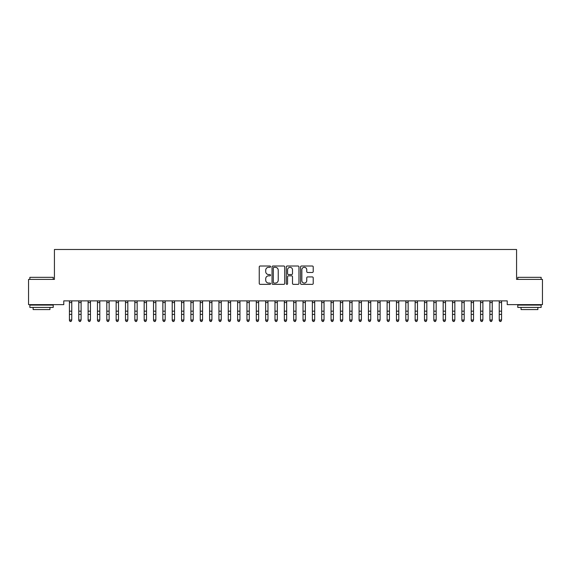 <?xml version="1.0" encoding="UTF-8"?>
<svg xmlns="http://www.w3.org/2000/svg" width="571" height="571" viewBox="0 0 571 571"><rect width="100%" height="100%" fill="white"/><g stroke="black" fill="none" stroke-linecap="round" stroke-linejoin="round"><path stroke-width="0.86" d="M270.554 266.657A0.642 0.642 0 0 0 269.912 266.015L260.162 266.015A0.914 0.914 0 0 0 259.248 266.928L259.248 283.437A0.914 0.914 0 0 0 260.162 284.358L269.912 284.358A0.642 0.642 0 0 0 270.554 283.716A0.642 0.642 0 0 0 269.912 283.073L268.648 283.073A2.934 2.934 0 0 1 265.715 280.14L265.715 278.762A2.934 2.934 0 0 1 268.648 275.829L269.912 275.829A0.642 0.642 0 0 0 270.554 275.186A0.642 0.642 0 0 0 269.912 274.544L268.648 274.544A2.934 2.934 0 0 1 265.715 271.61L265.715 270.233A2.934 2.934 0 0 1 268.648 267.299L269.912 267.299A0.642 0.642 0 0 0 270.554 266.657M312.301 272.481A0.914 0.914 0 0 0 313.222 271.56L313.222 266.928A0.914 0.914 0 0 0 312.301 266.015L301.481 266.015A0.914 0.914 0 0 0 300.567 266.928L300.567 283.437A0.914 0.914 0 0 0 301.481 284.358L312.301 284.358A0.914 0.914 0 0 0 313.222 283.437L313.222 277.849A0.914 0.914 0 0 0 312.301 276.928L307.669 276.928A0.914 0.914 0 0 0 306.755 277.849L306.755 280.618A2.455 2.455 0 0 1 304.3 283.073A2.455 2.455 0 0 1 301.845 280.618L301.845 269.755A2.455 2.455 0 0 1 304.3 267.299A2.455 2.455 0 0 1 306.755 269.755L306.755 271.56A0.914 0.914 0 0 0 307.669 272.481L312.301 272.481M507.226 300.881L63.774 300.881L63.774 304.621L28.55 304.621L28.55 279.39L54.431 279.39L54.431 249.491L516.569 249.491L516.569 279.39L542.45 279.39L542.45 304.621L507.226 304.621L507.226 300.881M284.701 266.928A0.914 0.914 0 0 0 283.78 266.015L272.959 266.015A0.914 0.914 0 0 0 272.039 266.928L272.039 283.437A0.914 0.914 0 0 0 272.959 284.358L283.78 284.358A0.914 0.914 0 0 0 284.701 283.437L284.701 266.928M287.22 266.015L298.041 266.015A0.914 0.914 0 0 1 298.961 266.928L298.961 283.437A0.914 0.914 0 0 1 298.041 284.358L293.408 284.358A0.914 0.914 0 0 1 292.495 283.437L292.495 276.742A0.914 0.914 0 0 0 291.574 275.829L288.505 275.829A0.914 0.914 0 0 0 287.584 276.742L287.584 283.716A0.642 0.642 0 0 1 286.942 284.358A0.642 0.642 0 0 1 286.299 283.716L286.299 266.928A0.914 0.914 0 0 1 287.22 266.015M273.966 267.299A0.642 0.642 0 0 0 273.323 267.942L273.323 282.431A0.642 0.642 0 0 0 273.966 283.073L275.293 283.073A2.934 2.934 0 0 0 278.234 280.14L278.234 270.233A2.934 2.934 0 0 0 275.293 267.299L273.966 267.299M292.495 269.798A2.455 2.455 0 0 0 290.039 267.342A2.455 2.455 0 0 0 287.584 269.798L287.584 273.623A0.914 0.914 0 0 0 288.505 274.544L291.574 274.544A0.914 0.914 0 0 0 292.495 273.623L292.495 269.798M69.426 301.367L69.426 320.003L71.768 320.003L71.061 321.509L70.126 321.33L71.061 321.509M71.768 301.367L71.768 320.003L71.061 321.33M70.126 321.509L69.426 320.452L70.126 321.33M78.769 301.367L78.769 320.003L81.111 320.003L80.404 321.509L79.476 321.33L80.404 321.509M81.111 301.367L81.111 320.003L80.404 321.33M88.112 301.367L88.112 320.003L90.454 320.003L89.754 321.509L88.819 321.33L89.754 321.509M90.454 301.367L90.454 320.003L89.754 321.33M79.476 321.509L78.769 320.452L79.476 321.33M88.819 321.509L88.112 320.452L88.819 321.33M29.856 277.335L53.217 277.335L29.856 277.335L29.856 279.39M53.217 307.419L29.856 307.419L29.856 305.085L53.217 305.085L53.217 307.419M49.948 307.419L49.948 309.568L33.125 309.568L33.125 307.419M517.783 277.335L541.144 277.335L517.783 277.335L517.783 279.39M541.144 307.419L517.783 307.419L517.783 305.085L541.144 305.085L541.144 307.419M537.875 307.419L537.875 309.568L521.052 309.568L521.052 307.419M97.463 301.367L97.463 320.003L99.797 320.003L99.097 321.509L98.162 321.33L99.097 321.509M99.797 301.367L99.797 320.003L99.097 321.33M106.806 301.367L106.806 320.003L109.14 320.003L108.44 321.509L107.505 321.33L108.44 321.509M109.14 301.367L109.14 320.003L108.44 321.33M98.162 321.509L97.463 320.452L98.162 321.33M107.505 321.509L106.806 320.452L107.505 321.33M116.149 301.367L116.149 320.003L118.483 320.003L117.783 321.509L116.848 321.33L117.783 321.509M118.483 301.367L118.483 320.003L117.783 321.33M116.848 321.509L116.149 320.452L116.848 321.33M125.492 301.367L125.492 320.003L127.825 320.003L127.126 321.509L126.191 321.33L127.126 321.509M127.825 301.367L127.825 320.003L127.126 321.33M126.191 321.509L125.492 320.452L126.191 321.33M134.835 301.367L134.835 320.003L137.168 320.003L136.469 321.509L135.534 321.33L136.469 321.509M137.168 301.367L137.168 320.003L136.469 321.33M144.178 301.367L144.178 320.003L146.511 320.003L145.812 321.509L144.877 321.33L145.812 321.509M146.511 301.367L146.511 320.003L145.812 321.33M153.52 301.367L153.52 320.003L155.854 320.003L155.155 321.509L154.22 321.33L155.155 321.509M155.854 301.367L155.854 320.003L155.155 321.33M162.863 301.367L162.863 320.003L165.197 320.003L164.498 321.509L163.563 321.33L164.498 321.509M165.197 301.367L165.197 320.003L164.498 321.33M172.206 301.367L172.206 320.003L174.548 320.003L173.841 321.509L172.906 321.33L173.841 321.509M174.548 301.367L174.548 320.003L173.841 321.33M181.549 301.367L181.549 320.003L183.891 320.003L183.184 321.509L182.256 321.33L183.184 321.509M183.891 301.367L183.891 320.003L183.184 321.33M190.892 301.367L190.892 320.003L193.234 320.003L192.534 321.509L191.599 321.33L192.534 321.509M193.234 301.367L193.234 320.003L192.534 321.33M200.243 301.367L200.243 320.003L202.577 320.003L201.877 321.509L200.942 321.33L201.877 321.509M202.577 301.367L202.577 320.003L201.877 321.33M209.586 301.367L209.586 320.003L211.92 320.003L211.22 321.509L210.285 321.33L211.22 321.509M211.92 301.367L211.92 320.003L211.22 321.33M218.929 301.367L218.929 320.003L221.262 320.003L220.563 321.509L219.628 321.33L220.563 321.509M221.262 301.367L221.262 320.003L220.563 321.33M228.272 301.367L228.272 320.003L230.605 320.003L229.906 321.509L228.971 321.33L229.906 321.509M230.605 301.367L230.605 320.003L229.906 321.33M237.615 301.367L237.615 320.003L239.948 320.003L239.249 321.509L238.314 321.33L239.249 321.509M239.948 301.367L239.948 320.003L239.249 321.33M246.958 301.367L246.958 320.003L249.291 320.003L248.592 321.509L247.657 321.33L248.592 321.509M249.291 301.367L249.291 320.003L248.592 321.33M256.3 301.367L256.3 320.003L258.634 320.003L257.935 321.509L257 321.33L257.935 321.509M258.634 301.367L258.634 320.003L257.935 321.33M265.643 301.367L265.643 320.003L267.977 320.003L267.278 321.509L266.343 321.33L267.278 321.509M267.977 301.367L267.977 320.003L267.278 321.33M274.986 301.367L274.986 320.003L277.328 320.003L276.621 321.509L275.686 321.33L276.621 321.509M277.328 301.367L277.328 320.003L276.621 321.33M284.329 301.367L284.329 320.003L286.671 320.003L285.964 321.509L285.036 321.33L285.964 321.509M286.671 301.367L286.671 320.003L285.964 321.33M293.672 301.367L293.672 320.003L296.014 320.003L295.314 321.509L294.379 321.33L295.314 321.509M296.014 301.367L296.014 320.003L295.314 321.33M303.023 301.367L303.023 320.003L305.357 320.003L304.657 321.509L303.722 321.33L304.657 321.509M305.357 301.367L305.357 320.003L304.657 321.33M312.366 301.367L312.366 320.003L314.7 320.003L314 321.509L313.065 321.33L314 321.509M314.7 301.367L314.7 320.003L314 321.33M321.709 301.367L321.709 320.003L324.043 320.003L323.343 321.509L322.408 321.33L323.343 321.509M324.043 301.367L324.043 320.003L323.343 321.33M331.052 301.367L331.052 320.003L333.385 320.003L332.686 321.509L331.751 321.33L332.686 321.509M333.385 301.367L333.385 320.003L332.686 321.33M340.395 301.367L340.395 320.003L342.728 320.003L342.029 321.509L341.094 321.33L342.029 321.509M342.728 301.367L342.728 320.003L342.029 321.33M349.738 301.367L349.738 320.003L352.071 320.003L351.372 321.509L350.437 321.33L351.372 321.509M352.071 301.367L352.071 320.003L351.372 321.33M359.08 301.367L359.08 320.003L361.414 320.003L360.715 321.509L359.78 321.33L360.715 321.509M361.414 301.367L361.414 320.003L360.715 321.33M368.423 301.367L368.423 320.003L370.757 320.003L370.058 321.509L369.123 321.33L370.058 321.509M370.757 301.367L370.757 320.003L370.058 321.33M377.766 301.367L377.766 320.003L380.108 320.003L379.401 321.509L378.466 321.33L379.401 321.509M380.108 301.367L380.108 320.003L379.401 321.33M387.109 301.367L387.109 320.003L389.451 320.003L388.744 321.509L387.816 321.33L388.744 321.509M389.451 301.367L389.451 320.003L388.744 321.33M396.452 301.367L396.452 320.003L398.794 320.003L398.094 321.509L397.159 321.33L398.094 321.509M398.794 301.367L398.794 320.003L398.094 321.33M405.803 301.367L405.803 320.003L408.137 320.003L407.437 321.509L406.502 321.33L407.437 321.509M408.137 301.367L408.137 320.003L407.437 321.33M415.146 301.367L415.146 320.003L417.48 320.003L416.78 321.509L415.845 321.33L416.78 321.509M417.48 301.367L417.48 320.003L416.78 321.33M424.489 301.367L424.489 320.003L426.822 320.003L426.123 321.509L425.188 321.33L426.123 321.509M426.822 301.367L426.822 320.003L426.123 321.33M433.832 301.367L433.832 320.003L436.165 320.003L435.466 321.509L434.531 321.33L435.466 321.509M436.165 301.367L436.165 320.003L435.466 321.33M443.175 301.367L443.175 320.003L445.508 320.003L444.809 321.509L443.874 321.33L444.809 321.509M445.508 301.367L445.508 320.003L444.809 321.33M452.517 301.367L452.517 320.003L454.851 320.003L454.152 321.509L453.217 321.33L454.152 321.509M454.851 301.367L454.851 320.003L454.152 321.33M461.86 301.367L461.86 320.003L464.194 320.003L463.495 321.509L462.56 321.33L463.495 321.509M464.194 301.367L464.194 320.003L463.495 321.33M471.203 301.367L471.203 320.003L473.537 320.003L472.838 321.509L471.903 321.33L472.838 321.509M473.537 301.367L473.537 320.003L472.838 321.33M135.534 321.509L134.835 320.452L135.534 321.33M144.877 321.509L144.178 320.452L144.877 321.33M154.22 321.509L153.52 320.452L154.22 321.33M163.563 321.509L162.863 320.452L163.563 321.33M172.906 321.509L172.206 320.452L172.906 321.33M182.256 321.509L181.549 320.452L182.256 321.33M191.599 321.509L190.892 320.452L191.599 321.33M200.942 321.509L200.243 320.452L200.942 321.33M210.285 321.509L209.586 320.452L210.285 321.33M219.628 321.509L218.929 320.452L219.628 321.33M228.971 321.509L228.272 320.452L228.971 321.33M238.314 321.509L237.615 320.452L238.314 321.33M247.657 321.509L246.958 320.452L247.657 321.33M257 321.509L256.3 320.452L257 321.33M266.343 321.509L265.643 320.452L266.343 321.33M275.686 321.509L274.986 320.452L275.686 321.33M285.036 321.509L284.329 320.452L285.036 321.33M294.379 321.509L293.672 320.452L294.379 321.33M303.722 321.509L303.023 320.452L303.722 321.33M313.065 321.509L312.366 320.452L313.065 321.33M322.408 321.509L321.709 320.452L322.408 321.33M331.751 321.509L331.052 320.452L331.751 321.33M341.094 321.509L340.395 320.452L341.094 321.33M350.437 321.509L349.738 320.452L350.437 321.33M359.78 321.509L359.08 320.452L359.78 321.33M369.123 321.509L368.423 320.452L369.123 321.33M378.466 321.509L377.766 320.452L378.466 321.33M387.816 321.509L387.109 320.452L387.816 321.33M397.159 321.509L396.452 320.452L397.159 321.33M406.502 321.509L405.803 320.452L406.502 321.33M415.845 321.509L415.146 320.452L415.845 321.33M425.188 321.509L424.489 320.452L425.188 321.33M434.531 321.509L433.832 320.452L434.531 321.33M443.874 321.509L443.175 320.452L443.874 321.33M453.217 321.509L452.517 320.452L453.217 321.33M462.56 321.509L461.86 320.452L462.56 321.33M471.903 321.509L471.203 320.452L471.903 321.33M480.546 301.367L480.546 320.003L482.888 320.003L482.181 321.509L481.246 321.33L482.181 321.509M482.888 301.367L482.888 320.003L482.181 321.33M481.246 321.509L480.546 320.452L481.246 321.33M489.889 301.367L489.889 320.003L492.231 320.003L491.524 321.509L490.596 321.33L491.524 321.509M492.231 301.367L492.231 320.003L491.524 321.33M490.596 321.509L489.889 320.452L490.596 321.33M499.232 301.367L499.232 320.003L501.574 320.003L500.874 321.509L499.939 321.33L500.874 321.509M501.574 301.367L501.574 320.003L500.874 321.33M499.939 321.509L499.232 320.452L499.939 321.33M71.875 300.903L69.319 300.903M71.768 311.174L69.426 311.174M71.768 314.4L69.426 314.4M71.768 302.537L69.426 302.537M81.218 300.903L78.662 300.903M81.111 311.174L78.769 311.174M81.111 314.4L78.769 314.4M81.111 302.537L78.769 302.537M90.561 300.903L88.005 300.903M90.454 311.174L88.112 311.174M90.454 314.4L88.112 314.4M90.454 302.537L88.112 302.537M99.904 300.903L97.348 300.903M99.797 311.174L97.463 311.174M99.797 314.4L97.463 314.4M99.797 302.537L97.463 302.537M109.247 300.903L106.691 300.903M109.14 311.174L106.806 311.174M109.14 314.4L106.806 314.4M109.14 302.537L106.806 302.537M118.597 300.903L116.034 300.903M118.483 311.174L116.149 311.174M118.483 314.4L116.149 314.4M118.483 302.537L116.149 302.537M127.94 300.903L125.377 300.903M127.825 311.174L125.492 311.174M127.825 314.4L125.492 314.4M127.825 302.537L125.492 302.537M137.283 300.903L134.72 300.903M137.168 311.174L134.835 311.174M137.168 314.4L134.835 314.4M137.168 302.537L134.835 302.537M146.626 300.903L144.063 300.903M146.511 311.174L144.178 311.174M146.511 314.4L144.178 314.4M146.511 302.537L144.178 302.537M155.969 300.903L153.413 300.903M155.854 311.174L153.52 311.174M155.854 314.4L153.52 314.4M155.854 302.537L153.52 302.537M165.312 300.903L162.756 300.903M165.197 311.174L162.863 311.174M165.197 314.4L162.863 314.4M165.197 302.537L162.863 302.537M174.655 300.903L172.099 300.903M174.548 311.174L172.206 311.174M174.548 314.4L172.206 314.4M174.548 302.537L172.206 302.537M183.998 300.903L181.442 300.903M183.891 311.174L181.549 311.174M183.891 314.4L181.549 314.4M183.891 302.537L181.549 302.537M193.341 300.903L190.785 300.903M193.234 311.174L190.892 311.174M193.234 314.4L190.892 314.4M193.234 302.537L190.892 302.537M202.684 300.903L200.128 300.903M202.577 311.174L200.243 311.174M202.577 314.4L200.243 314.4M202.577 302.537L200.243 302.537M212.027 300.903L209.471 300.903M211.92 311.174L209.586 311.174M211.92 314.4L209.586 314.4M211.92 302.537L209.586 302.537M221.377 300.903L218.814 300.903M221.262 311.174L218.929 311.174M221.262 314.4L218.929 314.4M221.262 302.537L218.929 302.537M230.72 300.903L228.157 300.903M230.605 311.174L228.272 311.174M230.605 314.4L228.272 314.4M230.605 302.537L228.272 302.537M240.063 300.903L237.5 300.903M239.948 311.174L237.615 311.174M239.948 314.4L237.615 314.4M239.948 302.537L237.615 302.537M249.406 300.903L246.843 300.903M249.291 311.174L246.958 311.174M249.291 314.4L246.958 314.4M249.291 302.537L246.958 302.537M258.749 300.903L256.193 300.903M258.634 311.174L256.3 311.174M258.634 314.4L256.3 314.4M258.634 302.537L256.3 302.537M268.092 300.903L265.536 300.903M267.977 311.174L265.643 311.174M267.977 314.4L265.643 314.4M267.977 302.537L265.643 302.537M277.435 300.903L274.879 300.903M277.328 311.174L274.986 311.174M277.328 314.4L274.986 314.4M277.328 302.537L274.986 302.537M286.778 300.903L284.222 300.903M286.671 311.174L284.329 311.174M286.671 314.4L284.329 314.4M286.671 302.537L284.329 302.537M296.121 300.903L293.565 300.903M296.014 311.174L293.672 311.174M296.014 314.4L293.672 314.4M296.014 302.537L293.672 302.537M305.464 300.903L302.908 300.903M305.357 311.174L303.023 311.174M305.357 314.4L303.023 314.4M305.357 302.537L303.023 302.537M314.807 300.903L312.251 300.903M314.7 311.174L312.366 311.174M314.7 314.4L312.366 314.4M314.7 302.537L312.366 302.537M324.157 300.903L321.594 300.903M324.043 311.174L321.709 311.174M324.043 314.4L321.709 314.4M324.043 302.537L321.709 302.537M333.5 300.903L330.937 300.903M333.385 311.174L331.052 311.174M333.385 314.4L331.052 314.4M333.385 302.537L331.052 302.537M342.843 300.903L340.28 300.903M342.728 311.174L340.395 311.174M342.728 314.4L340.395 314.4M342.728 302.537L340.395 302.537M352.186 300.903L349.623 300.903M352.071 311.174L349.738 311.174M352.071 314.4L349.738 314.4M352.071 302.537L349.738 302.537M361.529 300.903L358.973 300.903M361.414 311.174L359.08 311.174M361.414 314.4L359.08 314.4M361.414 302.537L359.08 302.537M370.872 300.903L368.316 300.903M370.757 311.174L368.423 311.174M370.757 314.4L368.423 314.4M370.757 302.537L368.423 302.537M380.215 300.903L377.659 300.903M380.108 311.174L377.766 311.174M380.108 314.4L377.766 314.4M380.108 302.537L377.766 302.537M389.558 300.903L387.002 300.903M389.451 311.174L387.109 311.174M389.451 314.4L387.109 314.4M389.451 302.537L387.109 302.537M398.901 300.903L396.345 300.903M398.794 311.174L396.452 311.174M398.794 314.4L396.452 314.4M398.794 302.537L396.452 302.537M408.244 300.903L405.688 300.903M408.137 311.174L405.803 311.174M408.137 314.4L405.803 314.4M408.137 302.537L405.803 302.537M417.587 300.903L415.031 300.903M417.48 311.174L415.146 311.174M417.48 314.4L415.146 314.4M417.48 302.537L415.146 302.537M426.937 300.903L424.374 300.903M426.822 311.174L424.489 311.174M426.822 314.4L424.489 314.4M426.822 302.537L424.489 302.537M436.28 300.903L433.717 300.903M436.165 311.174L433.832 311.174M436.165 314.4L433.832 314.4M436.165 302.537L433.832 302.537M445.623 300.903L443.06 300.903M445.508 311.174L443.175 311.174M445.508 314.4L443.175 314.4M445.508 302.537L443.175 302.537M454.966 300.903L452.403 300.903M454.851 311.174L452.517 311.174M454.851 314.4L452.517 314.4M454.851 302.537L452.517 302.537M464.309 300.903L461.753 300.903M464.194 311.174L461.86 311.174M464.194 314.4L461.86 314.4M464.194 302.537L461.86 302.537M473.652 300.903L471.096 300.903M473.537 311.174L471.203 311.174M473.537 314.4L471.203 314.4M473.537 302.537L471.203 302.537M482.995 300.903L480.439 300.903M482.888 311.174L480.546 311.174M482.888 314.4L480.546 314.4M482.888 302.537L480.546 302.537M492.338 300.903L489.782 300.903M492.231 311.174L489.889 311.174M492.231 314.4L489.889 314.4M492.231 302.537L489.889 302.537M501.681 300.903L499.125 300.903M501.574 311.174L499.232 311.174M501.574 314.4L499.232 314.4M501.574 302.537L499.232 302.537M53.217 279.39L53.217 277.335M47.893 305.085L47.893 304.621M35.181 305.085L35.181 304.621M541.144 279.39L541.144 277.335M535.819 305.085L535.819 304.621M523.107 305.085L523.107 304.621"/></g></svg>

